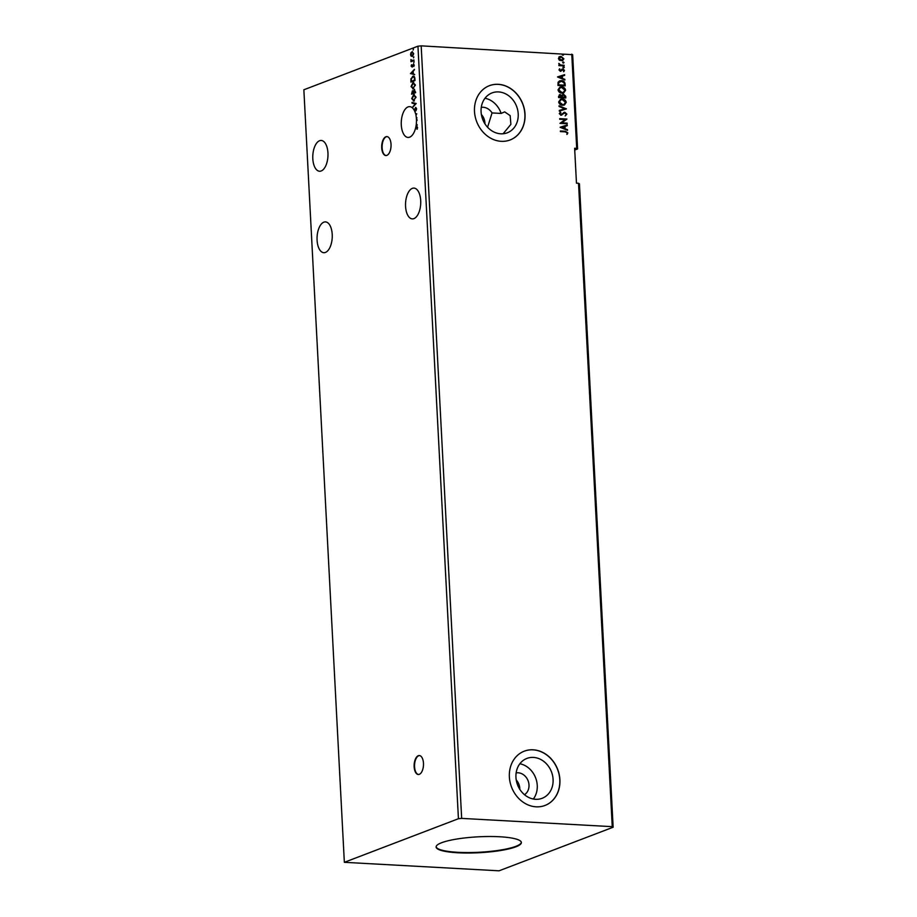 <?xml version="1.0" encoding="UTF-8"?>
<svg xmlns="http://www.w3.org/2000/svg" width="917" height="917" viewBox="0 0 917 917"><rect width="100%" height="100%" fill="white"/><g stroke="black" fill="none" stroke-linecap="round" stroke-linejoin="round"><path stroke-width="1.38" d="M423.471 763.242A9.491 4.665 -86.9 0 0 419.333 755.551A9.491 4.665 -86.9 0 0 414.152 766.807A9.491 4.665 -86.9 0 0 418.29 774.498A9.491 4.665 -86.9 0 0 423.471 763.242M419.539 755.574A9.491 4.665 -86.9 0 0 414.564 766.83A9.491 4.665 -86.9 0 0 418.496 774.498M391.032 144.29A9.491 4.665 -86.9 0 0 386.894 136.599A9.491 4.665 -86.9 0 0 381.713 147.843A9.491 4.665 -86.9 0 0 385.851 155.535A9.491 4.665 -86.9 0 0 391.032 144.29M387.1 136.61A9.491 4.665 -86.9 0 0 382.125 147.866A9.491 4.665 -86.9 0 0 386.057 155.546M332.218 234.397A15.417 7.577 -86.9 0 0 325.501 221.903A15.417 7.577 -86.9 0 0 317.087 240.185A15.417 7.577 -86.9 0 0 323.804 252.691A15.417 7.577 -86.9 0 0 332.218 234.397M405.566 206.382A15.417 7.577 93.1 0 1 413.98 188.088A15.417 7.577 93.1 0 1 420.697 200.594A15.417 7.577 93.1 0 1 412.283 218.876A15.417 7.577 93.1 0 1 405.566 206.382M414.564 109.318L415.802 107.461L416.582 108.733L415.791 110.911L416.169 108.94L415.424 108.068L414.22 110.246A15.417 7.577 -86.9 0 1 415.699 114.144L416.742 113.742L415.963 115.301A15.417 7.577 -86.9 0 1 416.352 118.041L416.948 117.812L416.398 118.66A15.417 7.577 -86.9 0 1 416.433 119.153A15.417 7.577 -86.9 0 1 416.467 120.31L417.052 119.691L417.086 120.379L416.467 121.033A15.417 7.577 -86.9 0 1 416.295 124.082L417.327 125.021L416.215 124.735A15.417 7.577 -86.9 0 1 415.905 126.626L417.567 127.509L417.178 129.228L417.155 127.681L415.768 127.314A15.417 7.577 -86.9 0 1 408.019 137.435A15.417 7.577 -86.9 0 1 401.291 124.941A15.417 7.577 -86.9 0 1 409.704 106.647A15.417 7.577 -86.9 0 1 412.272 107.748L412.306 107.748A15.417 7.577 -86.9 0 1 413.957 109.788L414.369 109.811A15.417 7.577 93.1 0 1 414.392 109.834L415.688 107.392M415.699 114.144L416.719 113.926M416.261 114.774A15.417 7.577 -86.9 0 0 416.112 114.166M416.352 118.041L416.96 117.995M487.58 127.268L492.051 112.929L501.129 113.433A21.343 18.157 69.1 0 0 484.99 98.257M503.135 133.756L510.884 124.345L510.173 115.645L504.671 111.874L501.129 113.433M312.812 158.744A15.417 7.577 93.1 0 1 321.225 140.461A15.417 7.577 93.1 0 1 327.954 152.956A15.417 7.577 93.1 0 1 319.54 171.238A15.417 7.577 93.1 0 1 312.812 158.744M457.789 852.776A42.686 7.966 177 0 0 500.418 850.54A42.686 7.966 177 0 0 521.372 842.528A42.686 7.966 177 0 0 499.696 836.763A42.686 7.966 177 0 0 457.067 838.998A42.686 7.966 177 0 0 436.114 846.999A42.686 7.966 177 0 0 457.789 852.776M436.114 846.769A42.686 7.966 177 0 0 457.766 852.306A42.686 7.966 177 0 0 521.349 842.299M524.49 794.695A11.864 10.087 69.1 0 0 528.467 781.869A11.864 10.087 69.1 0 0 518.082 772.779A11.864 10.087 69.1 0 0 516.156 772.871M519.824 789.342A11.864 10.087 69.1 0 0 516.237 779.977M535.62 799.303A21.343 18.157 69.1 0 0 542.142 798.294A21.343 18.157 69.1 0 0 552.584 775.587A21.343 18.157 69.1 0 0 533.419 757.419A21.343 18.157 69.1 0 0 526.897 758.416A21.343 18.157 69.1 0 0 516.454 781.135A21.343 18.157 69.1 0 0 535.62 799.303M533.339 799.016A21.343 18.157 69.1 0 0 535.654 777.925A21.343 18.157 69.1 0 0 519.87 763.746M501.255 141.321A29.057 24.725 69.1 0 0 510.127 139.957A29.057 24.725 69.1 0 0 524.341 109.043A29.057 24.725 69.1 0 0 498.263 84.318A29.057 24.725 69.1 0 0 489.391 85.682A29.057 24.725 69.1 0 0 475.178 116.597A29.057 24.725 69.1 0 0 501.255 141.321M510.07 139.98A29.057 24.725 69.1 0 0 524.215 109.054A29.057 24.725 69.1 0 0 498.149 84.364A29.057 24.725 69.1 0 0 489.334 85.705M536.136 806.822A29.057 24.725 69.1 0 0 545.007 805.458A29.057 24.725 69.1 0 0 559.221 774.533A29.057 24.725 69.1 0 0 533.144 749.808A29.057 24.725 69.1 0 0 524.272 751.172A29.057 24.725 69.1 0 0 510.058 782.098A29.057 24.725 69.1 0 0 536.136 806.822M544.95 805.481A29.057 24.725 69.1 0 0 559.095 774.544A29.057 24.725 69.1 0 0 533.029 749.854A29.057 24.725 69.1 0 0 524.215 751.195M492.051 112.929A11.864 10.087 69.1 0 0 483.202 107.278A11.864 10.087 69.1 0 0 481.276 107.381M484.944 123.852A11.864 10.087 69.1 0 0 481.368 114.476M500.739 133.802A21.343 18.157 69.1 0 0 507.261 132.805A21.343 18.157 69.1 0 0 517.704 110.086A21.343 18.157 69.1 0 0 498.55 91.918A21.343 18.157 69.1 0 0 492.028 92.926A21.343 18.157 69.1 0 0 481.585 115.634A21.343 18.157 69.1 0 0 500.739 133.802M613.141 827.226L579.429 183.836L578.524 183.274L612.247 826.664L461.664 818.388L421.178 45.85L417.946 46.182L303.859 89.774L344.345 862.312L499.054 870.818L613.141 827.226L612.247 826.664M574.73 150.033L577.595 148.932L572.655 54.688L421.178 45.85M411.962 94.05L412.822 90.817L413.727 91.253L414.289 89.545L415.63 92.651L411.561 94.21L412.409 90.794L413.315 91.23L414.622 89.488M412.822 90.817L413.67 91.241M411.332 81.945L411.32 78.885L412.753 76.283C413.922 75.744 414.633 76.524 414.897 78.644L415 80.536L410.931 82.094L410.908 78.862L413.429 76.168M411.515 65.909L412.363 66.391L411.928 65.932L412.627 66.139L413.727 64.064L413.899 66.471L413.361 64.66L411.997 66.987L411.148 66.093L411.515 64.717L411.951 66.368L413.556 63.995M414.243 65.256L413.361 64.66M411.997 66.987L411.148 66.093L412.409 67.01M413.957 60.591L410.976 61.737L410.908 59.525L411.893 60.648L413.922 59.972L413.957 60.591M411.206 59.995L412.306 60.671L413.934 60.144M411.125 53.358L411.985 51.765L413.636 53.473L412.226 56.361L411.137 56.155L410.552 54.653L410.954 52.773L412.432 51.684M412.226 56.361L411.137 56.155L410.965 54.676M461.664 818.388L458.431 818.721L344.345 862.312M458.431 818.721L417.946 46.182M413.108 50.057L413.464 49.037M413.521 57.886L413.876 56.865M413.773 62.688L414.129 61.668M410.484 73.635L414.415 69.36L413.189 71.388L413.303 73.669L414.69 74.69L410.472 73.532M413.372 88.823L411.057 86.553L413.028 82.564L415.332 84.868L412.73 88.938M413.785 88.846L411.469 86.576L413.682 82.45M414.014 100.939L411.687 98.669L413.659 94.68L415.963 96.984L413.372 101.053M414.427 100.962L412.1 98.692L414.312 94.566M415.905 126.626L416.88 126.374M416.845 129.033L417.567 127.704L416.054 127.211M412.272 107.748L415.218 103.93L412.031 103.14L411.997 102.452L416.203 103.506L412.295 107.759M416.02 110.602L416.582 108.963L415.424 108.068M416.467 120.31L417.075 120.127M417.327 124.941L416.215 124.735M416.627 124.758A15.417 7.577 -86.9 0 0 416.696 124.185M571.761 54.137L576.701 148.371L574.638 148.256L576.461 183.159L578.524 183.274M559.187 56.865L561.032 56.35L563.863 58.803L562.499 60.774L559.37 60.235L558.407 58.505L559.794 56.533M564.15 65.898L558.866 65.611L559.611 65.027L558.843 63.422L560.528 64.981L564.115 65.267L564.15 65.898M559.003 69.944L559.691 68.775L560.39 70.586L562.878 68.947L564.471 70.357L563.829 71.606L562.935 69.577L560.447 71.217L559.003 69.944M559.53 68.913L559.416 70.024L560.86 70.46M562.075 69.107L564.471 70.357M562.935 69.577L561.938 70.334M561.708 70.426L560.447 71.217M565.09 83.951L565.193 85.843L557.972 85.441L558.063 82.289L559.565 80.879L561.41 80.639C563.485 80.65 564.723 81.762 565.09 83.951L564.952 85.831M565.823 97.947L558.602 97.557L558.545 96.4L560.241 94.623L561.812 95.471L563.588 94.291L565.743 96.319L565.823 97.947M559.404 94.749L561.812 95.471M562.763 94.405L565.743 96.319M566.397 108.917L559.324 111.129L559.278 110.441L564.654 108.768L559.072 106.487L559.038 105.799L566.397 108.917M567.142 123.119L567.176 123.738L559.955 123.348L565.136 119.565L559.748 119.267L559.714 118.648L566.935 119.038L561.777 122.821L567.142 123.119L566.935 123.726M565.193 131.853L560.39 131.589L560.356 130.971L565.239 131.234L567.841 132.862L567.084 134.352L567.096 132.827L565.193 131.853M560.172 127.314L567.245 124.999L567.279 125.675L565.01 126.386L565.124 128.678L567.52 130.317L560.172 127.314M566.855 114.086L565.376 115.829L566.121 114.098L564.838 112.894L561.032 115.175L559.267 113.628L560.402 112.126L560.872 112.642L560.012 113.674L560.963 114.545L564.815 112.264L566.855 114.086L565.147 115.92M564.838 112.894L561.032 115.175M560.195 112.241L559.771 113.765L560.734 114.636L561.88 114.224M563.932 112.401L564.815 112.264L566.626 114.178M562.648 105.272C560.585 105.203 559.255 104.102 558.659 101.97L560.551 99.242L562.281 99.002C564.345 99.082 565.663 100.194 566.236 102.337L564.356 105.031L562.648 105.272M562.006 93.156C559.955 93.098 558.625 91.987 558.017 89.855L559.909 87.126L561.64 86.897C563.703 86.966 565.021 88.078 565.606 90.221L563.714 92.915L562.006 93.156M557.525 76.982L564.608 74.667L564.643 75.354L562.373 76.054L562.488 78.346L564.883 79.997L557.525 76.982M563.737 67.858L563.118 67.296L563.691 66.803L564.322 67.365L563.508 67.938M563.118 67.296L563.691 66.803L564.081 67.457M563.485 63.055L562.866 62.494L563.439 62.001L564.07 62.562L563.256 63.135M562.866 62.494L563.439 62.001L563.829 62.654M563.084 55.215L562.453 54.665L563.027 54.172L563.657 54.733L562.843 55.307M562.453 54.665L563.027 54.172L563.416 54.814M576.701 148.371L577.595 148.932M560.367 131.074L564.998 131.326L567.841 132.862M567.612 132.954L566.855 134.444M560.161 127.222L567.245 124.999M567.015 125.079L567.05 125.744M565.124 128.678L565.01 126.386M564.895 128.758L567.485 129.641M561.903 127.36L564.138 128.449L564.287 126.615L561.903 127.36L564.379 128.369M559.714 118.751L566.935 119.038M566.706 119.279L561.777 122.821M561.536 122.912L566.912 123.199M564.608 112.974L563.909 113.146L564.608 112.974M561.88 115.003L560.791 115.267M560.734 114.636L561.64 114.316L560.734 114.636M563.817 112.459L564.585 112.355M559.278 110.464L564.654 108.768M559.049 105.994L566.397 108.814M560.425 99.288L562.281 99.002M562.052 99.093C564.104 99.174 565.422 100.274 566.007 102.429L566.236 102.337M566.007 102.429L564.23 105.077M560.791 99.884L559.164 102.074L562.373 104.733L563.875 104.492M562.316 99.632L560.895 99.838L559.393 101.982L562.602 104.641L563.989 104.458L565.502 102.314L562.316 99.632M559.29 94.795L560 94.715M562.648 94.462L563.359 94.382M565.514 96.411L565.594 97.936M563.623 94.909L562.155 95.918L563.393 95.001L562.155 95.918L562.132 97.225L565.055 97.282L563.623 94.909L562.385 95.826L562.373 97.133L565.055 97.282M560.287 95.253L559.083 97.053L561.628 97.099L560.287 95.253L559.313 96.973L561.628 97.099M559.794 87.172L561.64 86.897M561.41 86.977C563.474 87.058 564.792 88.17 565.376 90.313L565.606 90.221M565.376 90.313L563.6 92.961M560.149 87.768L558.522 89.958L561.743 92.628L563.244 92.388M561.674 87.516L560.264 87.723L558.762 89.866L561.972 92.537L563.359 92.342L564.872 90.21L561.674 87.516M559.45 80.925L561.41 80.639M561.181 80.719C563.256 80.742 564.482 81.854 564.861 84.032M559.84 81.51L558.533 82.748L558.453 84.949L564.413 85.178L564.115 82.817L561.445 81.258L558.762 82.656L558.682 84.857L564.413 85.178M557.525 76.902L564.608 74.667M564.379 74.758L564.413 75.423M562.488 78.346L562.373 76.054M562.259 78.438L564.849 79.309M559.267 77.028L561.502 78.128L561.651 76.283L559.267 77.028L561.743 78.037M561.846 69.199L562.648 69.039M564.242 70.449L563.588 71.698M561.021 71.148L560.218 71.297M562.878 67.388L563.451 66.895M558.843 65.084L559.611 65.027M558.751 63.582L559.416 63.743M559.106 64.11L560.528 64.981M560.287 65.061L564.115 65.267M562.625 62.585L563.198 62.092M558.957 56.946L561.032 56.35M560.803 56.441L563.863 58.803M563.634 58.894L562.373 60.82M560.837 57.072L558.82 58.631L561.009 60.407L562.098 60.224M559.978 57.163L561.066 56.98L559.049 58.539L561.983 60.27M561.009 60.407L563.221 58.768L561.066 56.98M562.213 54.756L562.797 54.263M412.639 56.384L411.55 56.178M413.682 53.633L412.432 52.407M413.636 53.633L412.57 52.372M412.042 55.777L413.441 54.882M412.02 52.384L410.919 54.516L412.192 55.731L413.269 53.61M411.79 60.958L411.252 60.063M411.618 60.018L412.306 60.671L411.618 60.018M412.49 65.371L412.214 66.116M414.289 65.256L413.773 64.683L413.613 66.219M410.885 73.555L414.438 69.795M414.69 74.609L410.896 73.658M412.879 73.566L413.2 71.835L411.458 73.211L412.879 73.566L412.788 71.813M414.736 77.785L412.788 76.913L411.309 79.045L411.309 81.304L414.965 80.088L414.736 77.785L413.2 76.936M412.788 76.913L413.533 76.845M411.309 81.304L414.553 80.066L414.324 77.762M413.017 88.284L415.332 85.075L413.475 83.218M415.332 85.453L413.063 83.195L413.796 83.138M413.063 83.195L411.469 86.37L413.338 88.204L414.92 85.052M413.67 92.766L415.596 92.204L414.324 90.164L413.67 92.766L415.183 92.181L414.324 90.164M411.939 93.419L413.659 92.938L412.455 91.413L411.939 93.419L413.246 92.926L412.455 91.413M413.647 100.4L415.963 97.191L414.106 95.334M415.963 97.569L413.693 95.311L414.427 95.242M413.693 95.311L412.1 98.486L413.98 100.308L415.55 97.168M412.65 107.117L415.218 103.93M415.63 103.953L412.031 103.14M412.444 103.162L412.409 102.555M416.582 109.077L415.779 108.091M416.582 108.963L415.837 108.091M416.478 126.592L417.063 126.408M417.567 127.704L416.467 127.234L417.567 127.704"/></g></svg>
